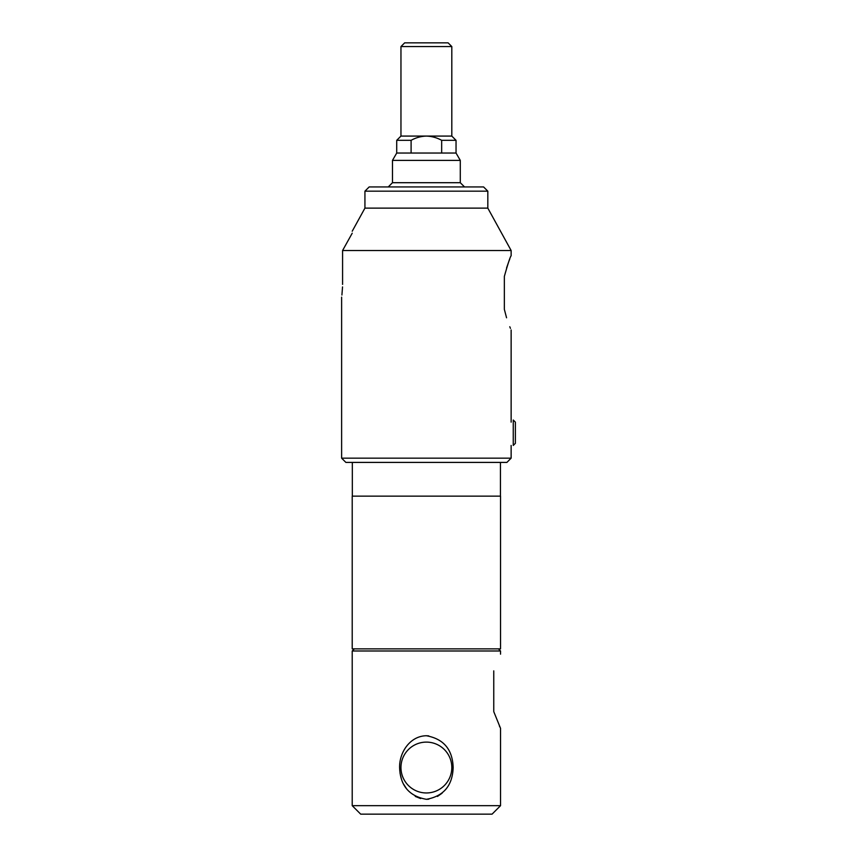 <?xml version="1.0" encoding="UTF-8"?>
<svg xmlns="http://www.w3.org/2000/svg" width="857" height="857" viewBox="0 0 857 857"><rect width="100%" height="100%" fill="white"/><g stroke="black" fill="none" stroke-linecap="round" stroke-linejoin="round"><path stroke-width="1.29" d="M500.542 496.139L352.216 496.139L352.216 648.867L500.542 648.867L500.542 496.139L352.216 496.139M506.562 267.984L508.822 261.449M508.897 261.256L509.776 259.039M342.586 284.406C341.536 300.818 341.536 300.818 342.586 284.406L342.586 250.512L511.136 250.512L511.136 255.804C510.301 256.457 508.04 263.324 504.355 276.404L504.355 309.366C512.775 336.34 512.775 336.34 504.355 309.366L506.562 317.786M510.451 328.36L509.776 326.742M511.136 458.163L506.905 462.405L345.864 462.405L341.622 458.163L511.136 458.163L511.136 445.447M364.932 191.175L487.826 191.175L483.594 186.944L369.174 186.944L364.932 191.175L364.932 208.133L487.826 208.133L511.136 250.512M352.216 233.211C352.216 230.597 352.216 230.597 352.216 233.211L342.586 250.512M342.543 286.902L341.911 295.044M451.81 46.557L400.958 46.557L404.665 42.85L448.104 42.85L451.81 46.557L451.81 136.081L456.042 140.323L456.042 153.039L441.666 153.039L441.666 140.323C436.909 137.688 431.821 136.274 426.379 136.081C420.958 136.263 415.87 137.677 411.103 140.323L396.716 140.323L396.716 153.039L392.474 160.377L392.474 182.702L460.284 182.702L464.526 186.944M392.474 182.702L388.242 186.944M400.958 46.557L400.958 136.081L396.716 140.323M456.042 153.039L460.284 160.377L460.284 182.702M411.103 140.323L411.103 153.039L396.716 153.039M451.81 136.081L400.958 136.081M460.284 160.377L392.474 160.377M441.666 153.039L411.103 153.039M456.042 140.323L441.666 140.323M499.427 726.05L499.899 727.025M498.42 648.867L500.542 650.988L352.216 650.988L352.216 805.676L500.542 805.676L492.068 814.15L360.69 814.15L352.216 805.676M400.069 773.4L401.397 778.884M403.593 784.144L406.689 788.986M415.259 796.41L420.637 798.563M426.379 799.313C409.132 796.196 400.208 785.601 399.598 767.529C399.276 752.35 410.075 735.959 426.379 735.745C443.626 738.863 452.55 749.457 453.16 767.529C452.517 785.655 443.594 796.249 426.379 799.313M451.81 767.529A25.431 25.431 0 0 1 426.379 792.961A25.431 25.431 0 0 1 400.958 767.529A25.431 25.431 0 0 1 426.379 742.108A25.431 25.431 0 0 1 451.81 767.529M426.893 799.313L428.821 799.185M437.456 796.442L442.137 793.164M445.383 789.843L446.036 789.029M493.761 670.87C502.331 648.963 502.331 648.963 493.761 670.87C502.331 648.963 502.331 648.963 493.761 670.87L493.761 711.631L500.542 728.332L500.542 805.676M428.725 735.874L426.379 735.745M515.378 432.742L515.378 443.337L513.257 445.447L513.257 420.026L515.378 422.147L515.378 432.742M500.434 462.405L500.434 496.032M352.323 462.405L352.323 496.032M511.136 422.147L511.136 329.966M487.826 208.133L487.826 191.175M364.932 208.133L352.216 231.24M341.622 458.163L341.622 297.122M354.337 648.867L352.216 650.988M500.542 650.988L500.542 654.17"/></g></svg>
